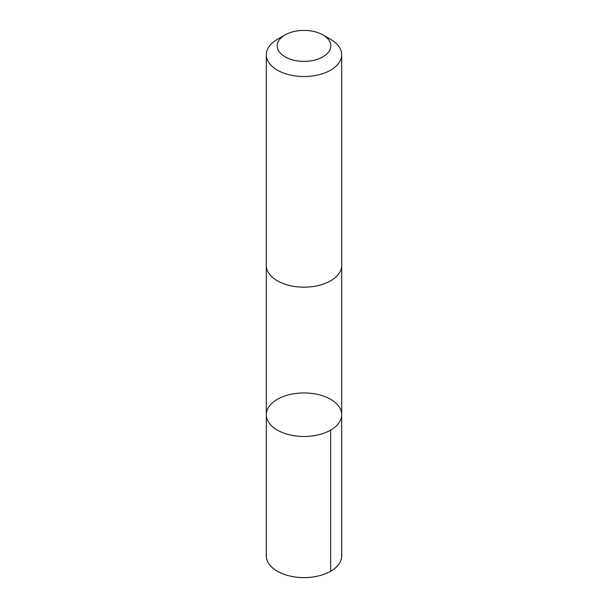 <?xml version="1.0" encoding="UTF-8"?>
<svg xmlns="http://www.w3.org/2000/svg" width="608" height="608" viewBox="0 0 608 608"><rect width="100%" height="100%" fill="white"/><g stroke="black" fill="none" stroke-linecap="round" stroke-linejoin="round"><path stroke-width="0.91" d="M305.421 392.966A37.688 21.759 180 0 1 341.688 414.709A37.688 21.759 180 0 1 304 436.476A37.688 21.759 180 0 1 266.312 414.709A37.688 21.759 180 0 1 305.421 392.966M266.304 555.856A37.696 21.759 0 0 0 302.579 577.6A37.696 21.759 0 0 0 341.696 555.856L341.688 414.709A37.688 21.759 180 0 1 304 436.476A37.688 21.759 180 0 1 266.312 414.709L266.304 555.856M285.038 34.937L277.347 39.376A37.696 21.759 0 0 0 266.304 54.766L266.304 265.422A37.696 21.759 0 0 0 302.579 287.166A37.696 21.759 0 0 0 341.696 265.422L341.696 54.766A37.696 21.759 0 0 0 330.653 39.376L322.962 34.937A26.813 15.481 0 0 0 285.038 34.937A26.813 15.481 0 0 0 279.042 51.536A26.813 15.481 0 0 0 302.989 61.347A26.813 15.481 0 0 0 328.571 52.075A26.813 15.481 0 0 0 322.962 34.937M266.304 54.766A37.696 21.759 0 0 0 302.579 76.509A37.696 21.759 0 0 0 341.696 54.766M330.653 571.239L330.653 430.099M266.312 265.871L266.312 414.709M341.688 265.871L341.688 414.709"/></g></svg>
